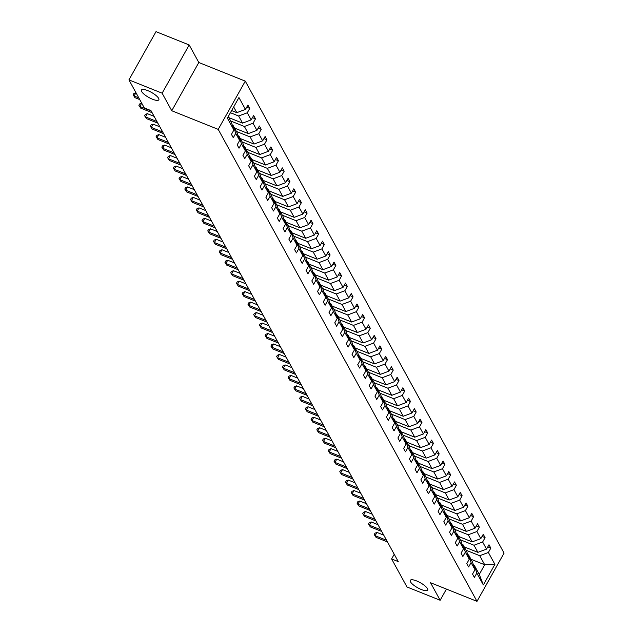 <?xml version="1.0" encoding="UTF-8"?>
<svg xmlns="http://www.w3.org/2000/svg" width="633" height="633" viewBox="0 0 633 633"><rect width="100%" height="100%" fill="white"/><g stroke="black" fill="none" stroke-linecap="round" stroke-linejoin="round"><path stroke-width="0.95" d="M152.482 99.215A9.986 2.849 29.3 0 1 141.42 90.036A9.986 2.849 29.3 0 1 147.774 90.63A9.986 2.849 29.3 0 1 158.836 99.808A9.986 2.849 29.3 0 1 152.482 99.215M421.317 589.521A9.986 2.849 29.3 0 1 410.255 580.342A9.986 2.849 29.3 0 1 416.609 580.936A9.986 2.849 29.3 0 1 427.671 590.114A9.986 2.849 29.3 0 1 421.317 589.521M189.188 44.959L162.127 93.186L171.749 110.735L198.809 62.509L189.188 44.959L156.003 31.65L128.934 79.885L144.3 107.903L150.939 110.561L398.244 561.606L391.605 558.947L406.964 586.965L440.157 600.266L446.431 589.094M198.809 62.509L245.28 81.135L504.066 553.115L476.997 601.35L218.211 129.369L245.28 81.135M162.127 93.186L128.934 79.885M231.623 110.577L236.805 112.658L233.664 106.93M236.805 112.658L245.454 109.414L247.907 105.046L249.742 108.401L246.704 107.183M470.984 559.271L484.704 564.771L479.735 555.711L488.383 552.474L494.895 564.351L483.335 584.947L476.823 573.071L474.37 577.438L472.535 574.084L474.987 569.716L471.087 562.602L468.634 566.97L466.79 563.615L469.243 559.248L465.342 552.134L462.889 556.502L461.053 553.147L463.506 548.779L459.605 541.666L457.153 546.034L455.309 542.671L457.762 538.311L453.861 531.19L451.408 535.558L449.572 532.203L452.025 527.835L448.124 520.722L445.672 525.089L443.828 521.734L446.281 517.367L442.38 510.253L439.935 514.621L438.091 511.266L440.544 506.898L436.643 499.785L434.191 504.153L432.355 500.798L434.8 496.43L430.899 489.317L428.454 493.685L426.61 490.33L429.063 485.962L425.162 478.849L422.709 483.216L420.874 479.861L423.319 475.494L419.418 468.38L416.973 472.748L415.129 469.393L417.582 465.026L413.681 457.912L411.228 462.28L409.393 458.925L411.838 454.557L407.945 447.444L405.492 451.812L403.648 448.449L406.101 444.089L402.2 436.968L399.747 441.336L397.912 437.981L400.365 433.613L396.464 426.5L394.011 430.867L392.167 427.512L394.62 423.145L390.719 416.031L388.266 420.399L386.431 417.044L388.884 412.676L384.983 405.563L382.53 409.931L380.686 406.576L383.139 402.208L379.238 395.095L376.785 399.463L374.95 396.108L377.403 391.74L373.502 384.627L371.049 388.994L369.213 385.639L371.658 381.272L367.757 374.158L365.312 378.526L363.469 375.171L365.921 370.803L362.021 363.69L359.568 368.058L357.732 364.703L360.177 360.335L356.276 353.222L353.831 357.59L351.988 354.227L354.44 349.867L350.54 342.754L348.087 347.113L346.251 343.759L348.696 339.391L344.795 332.278L342.35 336.645L340.507 333.29L342.959 328.923L339.059 321.809L336.606 326.177L334.77 322.822L337.215 318.454L333.322 311.341L330.869 315.709L329.025 312.354L331.478 307.986L327.577 300.873L325.125 305.241L323.289 301.886L325.742 297.518L321.841 290.405L319.388 294.772L317.544 291.417L319.997 287.05L316.096 279.936L313.644 284.304L311.808 280.949L314.261 276.581L310.36 269.468L307.907 273.836L306.063 270.481L308.516 266.113L304.615 259L302.17 263.368L300.327 260.005L302.78 255.645L298.879 248.532L296.426 252.891L294.59 249.537L297.035 245.169L293.134 238.055L290.689 242.423L288.846 239.068L291.299 234.701L287.398 227.587L284.945 231.955L283.109 228.6L285.554 224.232L281.653 217.119L279.208 221.487L277.365 218.132L279.818 213.764L275.917 206.651L273.464 211.018L271.628 207.664L274.073 203.296L270.172 196.183L267.727 200.55L265.884 197.195L268.337 192.828L264.436 185.714L261.983 190.082L260.147 186.727L262.592 182.359L258.699 175.246L256.246 179.614L254.403 176.259L256.856 171.891L252.955 164.778L250.502 169.146L248.666 165.783L251.119 161.423L247.218 154.31L244.765 158.669L242.922 155.314L245.375 150.947L241.474 143.833L239.021 148.201L237.185 144.846L239.638 140.479L235.737 133.365L233.284 137.733L231.441 134.378L233.894 130.01L227.382 118.134L238.942 97.537L245.454 109.414M228.829 117.627L242.542 123.126L238.641 116.013L247.289 112.769L249.742 108.401M247.289 112.769L251.19 119.882L253.643 115.515L255.487 118.877L252.448 117.659M234.566 128.095L248.286 133.595L244.385 126.481L253.034 123.237L255.487 118.877M253.034 123.237L256.935 130.351L259.388 125.991L261.223 129.346L258.185 128.127M240.311 138.564L254.023 144.063L250.122 136.95L258.77 133.713L261.223 129.346M258.77 133.713L262.671 140.827L265.124 136.459L266.968 139.814L263.921 138.595M246.047 149.032L259.767 154.531L255.867 147.418L264.515 144.182L266.968 139.814M264.515 144.182L268.416 151.295L270.861 146.927L272.704 150.282L269.666 149.064M251.784 159.5L265.504 164.999L261.603 157.886L270.251 154.65L272.704 150.282M270.251 154.65L274.152 161.763L276.605 157.395L278.441 160.75L275.402 159.532M257.528 169.968L271.248 175.468L267.348 168.354L275.996 165.118L278.441 160.75M275.996 165.118L279.897 172.231L282.342 167.864L284.185 171.219L281.147 170M263.265 180.437L276.985 185.936L273.084 178.822L281.732 175.586L284.185 171.219M281.732 175.586L285.633 182.7L288.086 178.332L289.922 181.687L286.884 180.468M269.009 190.905L282.729 196.412L278.829 189.291L287.477 186.055L289.922 181.687M287.477 186.055L291.378 193.168L293.823 188.8L295.666 192.155L292.628 190.937M274.746 201.373L288.466 206.88L284.565 199.767L293.214 196.523L295.666 192.155M293.214 196.523L297.114 203.636L299.567 199.268L301.403 202.623L298.365 201.405M280.49 211.849L294.21 217.348L290.31 210.235L298.958 206.991L301.403 202.623M298.958 206.991L302.859 214.104L305.304 209.737L307.147 213.099L304.109 211.881M286.227 222.318L299.947 227.817L296.046 220.703L304.695 217.459L307.147 213.099M304.695 217.459L308.595 224.573L311.048 220.213L312.884 223.568L309.846 222.349M291.971 232.786L305.684 238.285L301.791 231.172L310.431 227.935L312.884 223.568M310.431 227.935L314.332 235.049L316.785 230.681L318.628 234.036L315.59 232.817M297.708 243.254L311.428 248.753L307.527 241.64L316.176 238.404L318.628 234.036M316.176 238.404L320.076 245.517L322.529 241.149L324.365 244.504L321.327 243.286M303.452 253.722L317.165 259.221L313.264 252.108L321.912 248.872L324.365 244.504M321.912 248.872L325.813 255.985L328.266 251.618L330.109 254.972L327.063 253.754M309.189 264.19L322.909 269.69L319.008 262.576L327.657 259.34L330.109 254.972M327.657 259.34L331.557 266.453L334.01 262.086L335.846 265.441L332.808 264.222M314.933 274.659L328.646 280.158L324.745 273.045L333.393 269.808L335.846 265.441M333.393 269.808L337.294 276.922L339.747 272.554L341.583 275.909L338.544 274.69M320.67 285.127L334.39 290.634L330.489 283.513L339.138 280.277L341.583 275.909M339.138 280.277L343.039 287.39L345.483 283.022L347.327 286.377L344.289 285.159M326.406 295.595L340.127 301.102L336.226 293.989L344.874 290.745L347.327 286.377M344.874 290.745L348.775 297.858L351.228 293.49L353.064 296.845L350.025 295.627M332.151 306.071L345.871 311.571L341.97 304.457L350.619 301.213L353.064 296.845M350.619 301.213L354.52 308.326L356.965 303.959L358.808 307.321L355.77 306.103M337.887 316.54L351.608 322.039L347.707 314.925L356.355 311.681L358.808 307.321M356.355 311.681L360.256 318.795L362.709 314.435L364.545 317.79L361.506 316.571M343.632 327.008L357.352 332.507L353.451 325.394L362.1 322.157L364.545 317.79M362.1 322.157L366.001 329.271L368.446 324.903L370.289 328.258L367.251 327.039M349.369 337.476L363.089 342.975L359.188 335.862L367.836 332.626L370.289 328.258M367.836 332.626L371.737 339.739L374.19 335.371L376.026 338.726L372.987 337.508M355.113 347.944L368.833 353.443L364.932 346.33L373.581 343.094L376.026 338.726M373.581 343.094L377.474 350.207L379.927 345.84L381.77 349.194L378.732 347.976M360.85 358.413L374.57 363.912L370.669 356.798L379.317 353.562L381.77 349.194M379.317 353.562L383.218 360.675L385.671 356.308L387.507 359.663L384.468 358.444M366.594 368.881L380.306 374.38L376.406 367.267L385.054 364.03L387.507 359.663M385.054 364.03L388.955 371.144L391.408 366.776L393.251 370.131L390.213 368.912M372.331 379.349L386.051 384.848L382.15 377.735L390.798 374.499L393.251 370.131M390.798 374.499L394.699 381.612L397.152 377.244L398.988 380.599L395.949 379.381M378.075 389.817L391.787 395.324L387.887 388.211L396.535 384.967L398.988 380.599M396.535 384.967L400.436 392.08L402.889 387.712L404.732 391.067L401.686 389.849M383.812 400.293L397.532 405.793L393.631 398.679L402.279 395.435L404.732 391.067M402.279 395.435L406.18 402.548L408.633 398.181L410.469 401.536L407.43 400.325M389.556 410.762L403.268 416.261L399.368 409.147L408.016 405.903L410.469 401.536M408.016 405.903L411.917 413.017L414.37 408.657L416.205 412.012L413.167 410.793M395.293 421.23L409.013 426.729L405.112 419.616L413.76 416.379L416.205 412.012M413.76 416.379L417.661 423.493L420.106 419.125L421.95 422.48L418.911 421.262M401.029 431.698L414.75 437.197L410.849 430.084L419.497 426.848L421.95 422.48M419.497 426.848L423.398 433.961L425.851 429.593L427.686 432.948L424.648 431.73M406.774 442.166L420.494 447.666L416.593 440.552L425.241 437.316L427.686 432.948M425.241 437.316L429.142 444.429L431.587 440.062L433.431 443.416L430.393 442.198M412.51 452.635L426.231 458.134L422.33 451.02L430.978 447.784L433.431 443.416M430.978 447.784L434.879 454.898L437.332 450.53L439.167 453.885L436.129 452.666M418.255 463.103L431.975 468.602L428.074 461.489L436.723 458.252L439.167 453.885M436.723 458.252L440.623 465.366L443.068 460.998L444.912 464.353L441.874 463.134M423.991 473.571L437.712 479.07L433.811 471.957L442.459 468.721L444.912 464.353M442.459 468.721L446.36 475.834L448.813 471.466L450.649 474.821L447.61 473.603M429.736 484.039L443.456 489.546L439.555 482.433L448.204 479.189L450.649 474.821M448.204 479.189L452.097 486.302L454.549 481.935L456.393 485.289L453.355 484.071M435.472 494.515L449.193 500.015L445.292 492.901L453.94 489.657L456.393 485.289M453.94 489.657L457.841 496.77L460.294 492.403L462.13 495.758L459.091 494.539M441.217 504.984L454.929 510.483L451.028 503.37L459.677 500.125L462.13 495.758M459.677 500.125L463.578 507.239L466.03 502.879L467.874 506.234L464.836 505.015M446.953 515.452L460.674 520.951L456.773 513.838L465.421 510.594L467.874 506.234M465.421 510.594L469.322 517.715L471.775 513.347L473.611 516.702L470.572 515.484M452.698 525.92L466.41 531.419L462.509 524.306L471.158 521.07L473.611 516.702M471.158 521.07L475.059 528.183L477.511 523.815L479.355 527.17L476.309 525.952M458.434 536.388L472.155 541.888L468.254 534.774L476.902 531.538L479.355 527.17M476.902 531.538L480.803 538.651L483.248 534.284L485.092 537.639L482.053 536.42M464.179 546.857L477.891 552.356L473.99 545.242L482.639 542.006L485.092 537.639M482.639 542.006L486.54 549.12L488.993 544.752L490.828 548.107L487.79 546.888M488.383 552.474L490.828 548.107M239.638 140.479L237.13 132.772L233.229 125.658L232.366 125.31M233.229 125.658L235.737 133.365M230.42 112.714L238.641 116.013M242.542 123.126L251.19 119.882M245.375 150.947L242.874 143.24L238.973 136.127L238.111 135.779M238.973 136.127L241.474 143.833M230.665 120.982L244.385 126.481M248.286 133.595L256.935 130.351M251.119 161.423L248.611 153.708L244.71 146.595L243.847 146.247M244.71 146.595L247.218 154.31M236.41 131.45L250.122 136.95M254.023 144.063L262.671 140.827M256.856 171.891L254.355 164.176L250.454 157.063L249.592 156.715M250.454 157.063L252.955 164.778M242.146 141.919L255.867 147.418M259.767 154.531L268.416 151.295M262.592 182.359L260.092 174.645L256.191 167.531L255.328 167.191M256.191 167.531L258.699 175.246M247.891 152.387L261.603 157.886M265.504 164.999L274.152 161.763M268.337 192.828L265.836 185.113L261.935 178L261.073 177.659M261.935 178L264.436 185.714M253.627 162.855L267.348 168.354M271.248 175.468L279.897 172.231M274.073 203.296L271.573 195.589L267.672 188.468L266.81 188.128M267.672 188.468L270.172 196.183M259.364 173.323L273.084 178.822M276.985 185.936L285.633 182.7M279.818 213.764L277.309 206.057L273.416 198.944L272.546 198.596M273.416 198.944L275.917 206.651M265.108 183.792L278.829 189.291M282.729 196.412L291.378 193.168M285.554 224.232L283.054 216.526L279.153 209.412L278.291 209.064M279.153 209.412L281.653 217.119M270.845 194.26L284.565 199.767M288.466 206.88L297.114 203.636M291.299 234.701L288.79 226.994L284.89 219.88L284.027 219.532M284.89 219.88L287.398 227.587M276.589 204.736L290.31 210.235M294.21 217.348L302.859 214.104M297.035 245.169L294.535 237.462L290.634 230.349L289.772 230.001M290.634 230.349L293.134 238.055M282.326 215.204L296.046 220.703M299.947 227.817L308.595 224.573M302.78 255.645L300.271 247.93L296.371 240.817L295.508 240.469M296.371 240.817L298.879 248.532M288.07 225.672L301.791 231.172M305.684 238.285L314.332 235.049M308.516 266.113L306.016 258.399L302.115 251.285L301.253 250.937M302.115 251.285L304.615 259M293.807 236.141L307.527 241.64M311.428 248.753L320.076 245.517M314.261 276.581L311.752 268.867L307.852 261.753L306.989 261.413M307.852 261.753L310.36 269.468M299.551 246.609L313.264 252.108M317.165 259.221L325.813 255.985M319.997 287.05L317.497 279.335L313.596 272.222L312.734 271.881M313.596 272.222L316.096 279.936M305.288 257.077L319.008 262.576M322.909 269.69L331.557 266.453M325.742 297.518L323.234 289.811L319.333 282.69L318.47 282.35M319.333 282.69L321.841 290.405M311.032 267.545L324.745 273.045M328.646 280.158L337.294 276.922M331.478 307.986L328.978 300.279L325.077 293.166L324.215 292.818M325.077 293.166L327.577 300.873M316.769 278.014L330.489 283.513M334.39 290.634L343.039 287.39M337.215 318.454L334.715 310.748L330.814 303.634L329.951 303.286M330.814 303.634L333.322 311.341M322.514 288.482L336.226 293.989M340.127 301.102L348.775 297.858M342.959 328.923L340.459 321.216L336.558 314.103L335.696 313.754M336.558 314.103L339.059 321.809M328.25 298.958L341.97 304.457M345.871 311.571L354.52 308.326M348.696 339.391L346.196 331.684L342.295 324.571L341.432 324.223M342.295 324.571L344.795 332.278M333.987 309.426L347.707 314.925M351.608 322.039L360.256 318.795M354.44 349.867L351.932 342.152L348.039 335.039L347.169 334.691M348.039 335.039L350.54 342.754M339.731 319.894L353.451 325.394M357.352 332.507L366.001 329.271M360.177 360.335L357.677 352.621L353.776 345.507L352.913 345.159M353.776 345.507L356.276 353.222M345.468 330.363L359.188 335.862M363.089 342.975L371.737 339.739M365.921 370.803L363.413 363.089L359.512 355.975L358.65 355.635M359.512 355.975L362.021 363.69M351.212 340.831L364.932 346.33M368.833 353.443L377.474 350.207M371.658 381.272L369.158 373.557L365.257 366.444L364.394 366.103M365.257 366.444L367.757 374.158M356.949 351.299L370.669 356.798M374.57 363.912L383.218 360.675M377.403 391.74L374.894 384.033L370.993 376.912L370.131 376.572M370.993 376.912L373.502 384.627M362.693 361.767L376.406 367.267M380.306 374.38L388.955 371.144M383.139 402.208L380.639 394.501L376.738 387.388L375.875 387.04M376.738 387.388L379.238 395.095M368.43 372.236L382.15 377.735M386.051 384.848L394.699 381.612M388.884 412.676L386.375 404.97L382.474 397.856L381.612 397.508M382.474 397.856L384.983 405.563M374.174 382.704L387.887 388.211M391.787 395.324L400.436 392.08M394.62 423.145L392.12 415.438L388.219 408.325L387.356 407.976M388.219 408.325L390.719 416.031M379.911 393.18L393.631 398.679M397.532 405.793L406.18 402.548M400.365 433.613L397.856 425.906L393.955 418.793L393.093 418.445M393.955 418.793L396.464 426.5M385.655 403.648L399.368 409.147M403.268 416.261L411.917 413.017M406.101 444.089L403.601 436.374L399.7 429.261L398.837 428.913M399.7 429.261L402.2 436.968M391.392 414.117L405.112 419.616M409.013 426.729L417.661 423.493M411.838 454.557L409.337 446.843L405.436 439.729L404.574 439.381M405.436 439.729L407.945 447.444M397.136 424.585L410.849 430.084M414.75 437.197L423.398 433.961M417.582 465.026L415.082 457.311L411.181 450.198L410.319 449.857M411.181 450.198L413.681 457.912M402.873 435.053L416.593 440.552M420.494 447.666L429.142 444.429M423.319 475.494L420.818 467.779L416.918 460.666L416.055 460.326M416.918 460.666L419.418 468.38M408.609 445.521L422.33 451.02M426.231 458.134L434.879 454.898M429.063 485.962L426.555 478.255L422.662 471.134L421.792 470.794M422.662 471.134L425.162 478.849M414.354 455.989L428.074 461.489M431.975 468.602L440.623 465.366M434.8 496.43L432.299 488.723L428.399 481.61L427.536 481.262M428.399 481.61L430.899 489.317M420.09 466.458L433.811 471.957M437.712 479.07L446.36 475.834M440.544 506.898L438.036 499.192L434.135 492.078L433.273 491.73M434.135 492.078L436.643 499.785M425.835 476.926L439.555 482.433M443.456 489.546L452.097 486.302M446.281 517.367L443.78 509.66L439.88 502.547L439.017 502.198M439.88 502.547L442.38 510.253M431.571 487.402L445.292 492.901M449.193 500.015L457.841 496.77M452.025 527.835L449.517 520.128L445.616 513.015L444.754 512.667M445.616 513.015L448.124 520.722M437.316 497.87L451.028 503.37M454.929 510.483L463.578 507.239M457.762 538.311L455.262 530.596L451.361 523.483L450.498 523.135M451.361 523.483L453.861 531.19M443.053 508.339L456.773 513.838M460.674 520.951L469.322 517.715M463.506 548.779L460.998 541.065L457.097 533.951L456.235 533.603M457.097 533.951L459.605 541.666M448.797 518.807L462.509 524.306M466.41 531.419L475.059 528.183M469.243 559.248L466.743 551.533L462.842 544.42L461.979 544.079M462.842 544.42L465.342 552.134M454.534 529.275L468.254 534.774M472.155 541.888L480.803 538.651M474.987 569.716L472.479 562.001L468.578 554.888L467.716 554.548M468.578 554.888L471.087 562.602M460.278 539.743L473.99 545.242M477.891 552.356L486.54 549.12M483.335 584.947L479.284 574.416L474.323 565.356L473.46 565.016M474.323 565.356L476.823 573.071M171.749 110.735L218.211 129.369M476.997 601.35L430.535 582.724L440.157 600.266M394.224 554.279L391.605 558.947M466.015 550.212L479.735 555.711M479.284 574.416L484.704 564.771L494.895 564.351M228.252 116.583L231.393 122.304L233.894 130.01M383.733 535.138L376.952 532.424L375.124 535.684L386.534 540.258M376.042 537.362L374.222 534.513L376.042 537.362L387.459 541.935M374.222 534.513L374.958 533.208L376.952 532.424M377.988 524.67L371.215 521.956L369.387 525.208L380.797 529.789M370.305 526.885L368.485 524.045L370.305 526.885L381.715 531.467M368.485 524.045L369.213 522.739L371.215 521.956M372.251 514.202L365.47 511.48L363.643 514.74L375.053 519.321M364.561 516.417L362.741 513.577L364.561 516.417L375.978 520.999M362.741 513.577L363.477 512.271L365.47 511.48M366.507 503.733L359.734 501.012L357.906 504.272L369.316 508.845M358.824 505.949L357.004 503.108L358.824 505.949L370.234 510.53M357.004 503.108L357.732 501.803L359.734 501.012M360.77 493.265L353.989 490.543L352.162 493.803L363.579 498.377M353.087 495.481L351.26 492.64L353.087 495.481L364.497 500.054M351.26 492.64L351.995 491.335L353.989 490.543M355.034 482.797L348.253 480.075L346.425 483.335L357.835 487.908M347.343 485.013L345.523 482.172L347.343 485.013L358.753 489.586M345.523 482.172L346.251 480.866L348.253 480.075M349.289 472.321L342.508 469.607L340.681 472.867L352.098 477.44M341.606 474.544L339.779 471.696L341.606 474.544L353.016 479.118M339.779 471.696L340.514 470.398L342.508 469.607M343.553 461.853L336.772 459.139L334.944 462.399L346.354 466.972M335.862 464.076L334.042 461.228L335.862 464.076L347.272 468.649M334.042 461.228L334.77 459.93L336.772 459.139M337.808 451.384L331.035 448.67L329.2 451.93L340.617 456.504M330.125 453.608L328.305 450.759L330.125 453.608L341.535 458.181M328.305 450.759L329.033 449.462L331.035 448.67M332.072 440.916L325.291 438.202L323.463 441.462L334.873 446.036M324.381 443.14L322.561 440.291L324.381 443.14L335.799 447.713M322.561 440.291L323.297 438.985L325.291 438.202M326.327 430.448L319.554 427.734L317.726 430.986L329.136 435.567M318.644 432.663L316.824 429.823L318.644 432.663L330.054 437.245M316.824 429.823L317.552 428.517L319.554 427.734M320.591 419.98L313.81 417.258L311.982 420.518L323.392 425.099M312.9 422.195L311.08 419.355L312.9 422.195L324.318 426.777M311.08 419.355L311.816 418.049L313.81 417.258M314.846 409.511L308.073 406.79L306.245 410.049L317.655 414.631M307.163 411.727L305.343 408.886L307.163 411.727L318.573 416.308M305.343 408.886L306.071 407.581L308.073 406.79M309.11 399.043L302.329 396.321L300.501 399.581L311.911 404.155M301.419 401.259L299.599 398.418L301.419 401.259L312.837 405.832M299.599 398.418L300.335 397.113L302.329 396.321M303.365 388.575L296.592 385.853L294.764 389.113L306.174 393.686M295.682 390.79L293.862 387.95L295.682 390.79L307.092 395.364M293.862 387.95L294.59 386.644L296.592 385.853M297.629 378.099L290.848 375.385L289.02 378.645L300.43 383.218M289.938 380.322L288.118 377.482L289.938 380.322L301.355 384.896M288.118 377.482L288.854 376.176L290.848 375.385M291.884 367.631L285.111 364.917L283.283 368.177L294.693 372.75M284.201 369.854L282.381 367.005L284.201 369.854L295.611 374.427M282.381 367.005L283.109 365.708L285.111 364.917M286.148 357.162L279.367 354.448L277.539 357.708L288.957 362.282M278.465 359.386L276.637 356.537L278.465 359.386L289.874 363.959M276.637 356.537L277.373 355.24L279.367 354.448M280.411 346.694L273.63 343.98L271.802 347.24L283.212 351.813M272.72 348.918L270.9 346.069L272.72 348.918L284.13 353.491M270.9 346.069L271.628 344.763L273.63 343.98M274.667 336.226L267.894 333.512L266.058 336.764L277.476 341.345M266.984 338.441L265.156 335.601L266.984 338.441L278.393 343.023M265.156 335.601L265.892 334.295L267.894 333.512M268.93 325.758L262.149 323.036L260.321 326.296L271.731 330.877M261.239 327.973L259.419 325.133L261.239 327.973L272.649 332.554M259.419 325.133L260.147 323.827L262.149 323.036M263.186 315.289L256.412 312.567L254.577 315.827L265.995 320.409M255.503 317.505L253.683 314.664L255.503 317.505L266.912 322.086M253.683 314.664L254.411 313.359L256.412 312.567M257.449 304.821L250.668 302.099L248.84 305.359L260.25 309.933M249.758 307.037L247.938 304.196L249.758 307.037L261.176 311.61M247.938 304.196L248.674 302.891L250.668 302.099M251.705 294.353L244.931 291.631L243.104 294.891L254.513 299.464M244.021 296.568L242.202 293.728L244.021 296.568L255.431 301.142M242.202 293.728L242.93 292.422L244.931 291.631M245.968 283.877L239.187 281.163L237.359 284.423L248.769 288.996M238.277 286.1L236.457 283.26L238.277 286.1L249.695 290.674M236.457 283.26L237.193 281.954L239.187 281.163M240.224 273.409L233.45 270.695L231.623 273.954L243.032 278.528M232.54 275.632L230.721 272.783L232.54 275.632L243.95 280.205M230.721 272.783L231.449 271.486L233.45 270.695M234.487 262.94L227.706 260.226L225.878 263.486L237.288 268.06M226.796 265.164L224.976 262.315L226.796 265.164L238.214 269.737M224.976 262.315L225.712 261.018L227.706 260.226M228.742 252.472L221.969 249.758L220.142 253.018L231.551 257.591M221.059 254.695L219.24 251.847L221.059 254.695L232.469 259.269M219.24 251.847L219.968 250.541L221.969 249.758M223.006 242.004L216.225 239.29L214.397 242.542L225.815 247.123M215.315 244.227L213.495 241.379L215.315 244.227L226.733 248.801M213.495 241.379L214.231 240.073L216.225 239.29M217.261 231.536L210.488 228.814L208.661 232.074L220.07 236.655M209.578 233.751L207.759 230.91L209.578 233.751L220.988 238.332M207.759 230.91L208.486 229.605L210.488 228.814M211.525 221.067L204.744 218.345L202.916 221.605L214.334 226.187M203.842 223.283L202.014 220.442L203.842 223.283L215.252 227.864M202.014 220.442L202.75 219.137L204.744 218.345M205.788 210.599L199.007 207.877L197.179 211.137L208.589 215.711M198.097 212.815L196.277 209.974L198.097 212.815L209.507 217.388M196.277 209.974L197.005 208.668L199.007 207.877M200.044 200.131L193.271 197.409L191.435 200.669L202.853 205.242M192.361 202.346L190.533 199.506L192.361 202.346L203.771 206.92M190.533 199.506L191.269 198.2L193.271 197.409M194.307 189.655L187.526 186.941L185.698 190.201L197.108 194.774M186.616 191.878L184.796 189.038L186.616 191.878L198.026 196.452M184.796 189.038L185.524 187.732L187.526 186.941M188.563 179.186L181.79 176.472L179.954 179.732L191.372 184.306M180.88 181.41L179.06 178.561L180.88 181.41L192.29 185.983M179.06 178.561L179.788 177.264L181.79 176.472M182.826 168.718L176.045 166.004L174.217 169.264L185.627 173.838M175.135 170.942L173.315 168.093L175.135 170.942L186.553 175.515M173.315 168.093L174.051 166.796L176.045 166.004M177.082 158.25L170.309 155.536L168.481 158.796L179.891 163.369M169.399 160.473L167.579 157.625L169.399 160.473L180.809 165.047M167.579 157.625L168.307 156.319L170.309 155.536M171.345 147.782L164.564 145.068L162.736 148.32L174.146 152.901M163.654 150.005L161.834 147.157L163.654 150.005L175.072 154.579M161.834 147.157L162.57 145.851L164.564 145.068M165.601 137.314L158.828 134.6L157 137.852L168.41 142.433M157.918 139.529L156.098 136.688L157.918 139.529L169.328 144.11M156.098 136.688L156.826 135.383L158.828 134.6M159.864 126.845L153.083 124.123L151.255 127.383L162.665 131.965M152.173 129.061L150.353 126.22L152.173 129.061L163.591 133.642M150.353 126.22L151.089 124.915L153.083 124.123M154.12 116.377L147.347 113.655L145.519 116.915L156.929 121.489M146.437 118.593L144.617 115.752L146.437 118.593L157.846 123.166M144.617 115.752L145.345 114.446L147.347 113.655M141.745 103.242L139.774 106.447L151.192 111.02M140.692 108.124L138.872 105.284L140.692 108.124L152.11 112.698M138.872 105.284L139.608 103.978L141.602 103.187M136.008 92.774L134.038 95.979L138.809 97.893M134.956 97.656L133.136 94.815L134.956 97.656L139.727 99.571M133.136 94.815L133.864 93.51L135.866 92.719"/></g></svg>
